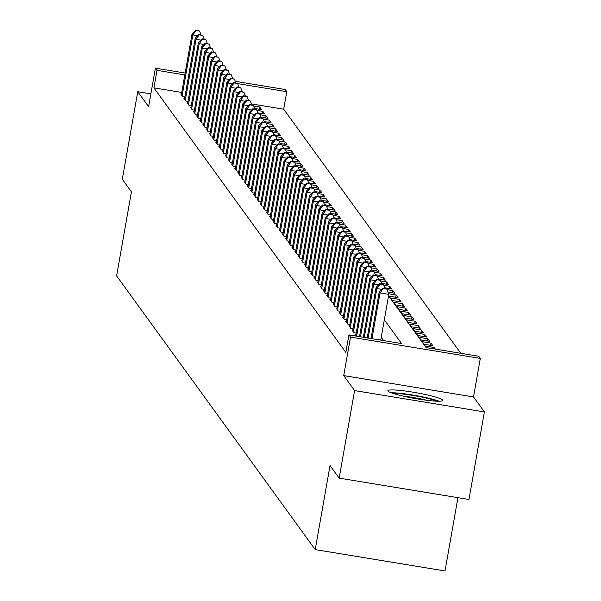 <?xml version="1.0" encoding="UTF-8"?>
<svg xmlns="http://www.w3.org/2000/svg" width="601" height="601" viewBox="0 0 601 601"><rect width="100%" height="100%" fill="white"/><g stroke="black" fill="none" stroke-linecap="round" stroke-linejoin="round"><path stroke-width="0.9" d="M442.727 400.071A27.894 2.945 10 0 0 414.382 392.408A27.894 2.945 10 0 0 387.9 390.725A27.894 2.945 10 0 0 388.006 391.071A27.894 2.945 10 0 0 416.35 398.733A27.894 2.945 10 0 0 442.839 400.416A27.894 2.945 10 0 0 442.727 400.071M388.554 295.827L426.109 347.588L478.727 356.243L480.312 358.429L350.518 337.086L348.933 334.9L401.551 343.554L384.324 319.807M473.52 396.953L343.727 375.61L354.598 390.582L339.159 478.133L468.953 499.476L484.391 411.925L473.52 396.953L480.312 358.429M457.932 497.666L445.01 570.95L315.217 549.607L116.609 275.874L131.431 191.824L122.311 179.256L137.749 91.705L148.612 106.685L155.404 68.161L185.153 73.052M235.291 81.3L285.197 89.511L286.782 91.698L237.665 83.614M460.794 353.298L283.695 109.202L286.782 91.698M354.598 390.582L484.391 411.925M150.874 93.869L137.749 91.705M355.927 334.622L355.259 334.509L356.438 336.132M352.757 330.25L352.088 330.137L353.989 332.759L356.19 333.119M349.587 325.877L348.911 325.765L350.819 328.386L353.02 328.747M346.409 321.505L345.74 321.392L347.641 324.014L349.85 324.375M343.239 317.125L342.57 317.02L344.471 319.642L346.672 320.002M340.068 312.753L339.392 312.648L341.3 315.27L343.502 315.63M336.891 308.381L336.222 308.275L338.123 310.897L340.331 311.258M333.72 304.008L333.052 303.903L334.952 306.525L337.161 306.886M330.55 299.636L329.874 299.531L331.782 302.153L333.983 302.513M327.372 295.264L326.704 295.159L328.612 297.78L330.813 298.141M324.202 290.892L323.533 290.779L325.434 293.408L327.643 293.769M321.032 286.519L320.363 286.407L322.264 289.036L324.465 289.397M317.861 282.147L317.185 282.034L319.093 284.664L321.295 285.024M314.684 277.775L314.015 277.662L315.916 280.291L318.124 280.652M311.513 273.402L310.845 273.29L312.745 275.912L314.947 276.28M308.343 269.03L307.667 268.917L309.575 271.539L311.776 271.907M305.165 264.658L304.497 264.545L306.397 267.167L308.606 267.535M301.995 260.286L301.326 260.173L303.227 262.795L305.428 263.163M298.825 255.913L298.149 255.801L300.057 258.422L302.258 258.783M295.647 251.541L294.978 251.428L296.879 254.05L299.088 254.411M292.477 247.169L291.808 247.056L293.709 249.678L295.91 250.039M289.306 242.789L288.63 242.684L290.538 245.306L292.74 245.666M286.129 238.417L285.46 238.312L287.368 240.933L289.569 241.294M282.958 234.044L282.29 233.939L284.19 236.561L286.399 236.922M279.788 229.672L279.119 229.567L281.02 232.189L283.221 232.549M276.61 225.3L275.942 225.195L277.85 227.817L280.051 228.177M273.44 220.928L272.771 220.822L274.672 223.444L276.881 223.805M270.27 216.555L269.601 216.443L271.502 219.072L273.703 219.433M267.099 212.183L266.423 212.07L268.331 214.7L270.533 215.06M263.922 207.811L263.253 207.698L265.154 210.327L267.362 210.688M260.751 203.439L260.083 203.326L261.983 205.955L264.185 206.316M257.581 199.066L256.905 198.954L258.813 201.575L261.014 201.944M254.403 194.694L253.735 194.581L255.635 197.203L257.844 197.571M251.233 190.322L250.564 190.209L252.465 192.831L254.666 193.199M248.063 185.949L247.387 185.837L249.295 188.459L251.496 188.827M244.885 181.577L244.216 181.464L246.117 184.086L248.326 184.447M241.715 177.205L241.046 177.092L242.947 179.714L245.148 180.075M238.544 172.833L237.868 172.72L239.776 175.342L241.978 175.702M235.367 168.453L234.698 168.348L236.606 170.969L238.807 171.33M232.196 164.081L231.528 163.975L233.428 166.597L235.637 166.958M229.026 159.708L228.357 159.603L230.258 162.225L232.459 162.586M225.848 155.336L225.18 155.231L227.088 157.853L229.289 158.213M222.678 150.964L222.009 150.859L223.91 153.48L226.119 153.841M219.508 146.591L218.839 146.479L220.74 149.108L222.941 149.469M216.337 142.219L215.661 142.106L217.57 144.736L219.771 145.096M213.16 137.847L212.491 137.734L214.392 140.364L216.6 140.724M209.989 133.475L209.321 133.362L211.221 135.991L213.423 136.352M206.819 129.102L206.143 128.99L208.051 131.611L210.252 131.98M203.641 124.73L202.973 124.617L204.873 127.239L207.082 127.607M200.471 120.358L199.802 120.245L201.703 122.867L203.904 123.235M197.301 115.985L196.625 115.873L198.533 118.495L200.734 118.863M194.123 111.613L193.454 111.501L195.355 114.122L197.564 114.49M190.953 107.241L190.284 107.128L192.185 109.75L194.393 110.111M187.782 102.869L187.106 102.756L189.014 105.378L191.216 105.738M184.605 98.496L183.936 98.384L185.844 101.006L188.045 101.366M259.294 109.232L259.692 106.993L261.593 109.615L254.689 108.481M262.472 113.612L262.862 111.365L264.771 113.987L257.867 112.853M265.642 117.984L266.04 115.738L267.941 118.359L261.037 117.225M268.812 122.356L269.21 120.11L271.111 122.732L264.207 121.597M271.99 126.728L272.381 124.482L274.289 127.104L267.385 125.97M275.16 131.101L275.558 128.854L277.459 131.476L270.555 130.342M278.331 135.473L278.729 133.227L280.629 135.849L273.725 134.714M281.508 139.845L281.899 137.599L283.807 140.221L276.903 139.086M284.679 144.217L285.077 141.971L286.977 144.593L280.074 143.459M287.849 148.59L288.247 146.344L290.148 148.965L283.244 147.831M291.019 152.962L291.417 150.716L293.326 153.338L286.422 152.203M294.197 157.334L294.595 155.088L296.496 157.71L289.592 156.576M297.367 161.707L297.765 159.46L299.666 162.082L292.762 160.948M300.538 166.079L300.936 163.833L302.844 166.462L295.932 165.32M303.715 170.451L304.106 168.205L306.014 170.834L299.11 169.692M306.886 174.823L307.284 172.577L309.184 175.207L302.28 174.072M310.056 179.196L310.454 176.949L312.355 179.579L305.451 178.444M313.234 183.568L313.624 181.329L315.533 183.951L308.629 182.817M316.404 187.948L316.802 185.701L318.703 188.323L311.799 187.189M319.574 192.32L319.972 190.074L321.873 192.696L314.969 191.561M322.752 196.692L323.143 194.446L325.051 197.068L318.147 195.934M325.922 201.065L326.32 198.818L328.221 201.44L321.317 200.306M329.093 205.437L329.491 203.191L331.391 205.812L324.487 204.678M332.27 209.809L332.661 207.563L334.569 210.185L327.665 209.05M335.441 214.181L335.839 211.935L337.739 214.557L330.835 213.423M338.611 218.554L339.009 216.307L340.91 218.929L334.006 217.795M341.781 222.926L342.179 220.68L344.088 223.302L337.184 222.167M344.959 227.298L345.35 225.052L347.258 227.674L340.354 226.539M348.129 231.67L348.527 229.424L350.428 232.046L343.524 230.912M351.3 236.043L351.698 233.797L353.598 236.418L346.694 235.284M354.477 240.415L354.868 238.169L356.776 240.798L349.872 239.656M357.648 244.787L358.046 242.541L359.946 245.17L353.042 244.029M360.818 249.16L361.216 246.913L363.117 249.543L356.213 248.408M363.996 253.532L364.386 251.286L366.294 253.915L359.39 252.781M367.166 257.904L367.564 255.665L369.465 258.287L362.561 257.153M370.336 262.284L370.734 260.038L372.635 262.66L365.731 261.525M373.514 266.656L373.905 264.41L375.813 267.032L368.909 265.897M376.684 271.028L377.082 268.782L378.983 271.404L372.079 270.27M379.855 275.401L380.253 273.154L382.153 275.776L375.249 274.642M383.032 279.773L383.423 277.527L385.331 280.149L378.427 279.014M386.203 284.145L386.601 281.899L388.501 284.521L381.597 283.387M389.373 288.518L389.771 286.271L391.672 288.893L384.768 287.759M392.543 292.89L392.941 290.644L394.849 293.265L387.938 292.131M395.721 297.262L396.112 295.016L398.02 297.638L389.245 296.195L388.637 295.354M398.891 301.634L399.289 299.388L401.19 302.01L392.423 300.568L390.515 297.946L399.289 299.388M402.061 306.007L402.46 303.76L404.36 306.382L395.593 304.94L393.693 302.318L402.46 303.76M405.239 310.379L405.63 308.133L407.538 310.755L398.763 309.32L396.863 306.69L405.63 308.133M408.41 314.751L408.808 312.505L410.708 315.134L401.941 313.692L400.033 311.063L408.808 312.505M411.58 319.123L411.978 316.877L413.879 319.507L405.112 318.064L403.211 315.435L411.978 316.877M414.758 323.496L415.148 321.25L417.056 323.879L408.282 322.436L406.381 319.807L415.148 321.25M417.928 327.868L418.326 325.622L420.227 328.251L411.46 326.809L409.551 324.187L418.326 325.622M421.098 332.24L421.496 330.002L423.397 332.623L414.63 331.181L412.729 328.559L421.496 330.002M424.276 336.62L424.667 334.374L426.575 336.996L417.8 335.553L415.9 332.931L424.667 334.374M427.446 340.992L427.844 338.746L429.745 341.368L420.978 339.926L419.07 337.304L427.844 338.746M430.617 345.365L431.015 343.118L432.915 345.74L424.148 344.298L422.248 341.676L431.015 343.118M433.945 348.88L434.185 347.491L435.364 349.113M283.695 109.202L251.436 103.898M253.735 106.009L259.692 106.993M256.905 110.381L262.862 111.365M260.075 114.753L266.04 115.738M263.253 119.126L269.21 120.11M266.423 123.498L272.381 124.482M269.594 127.87L275.558 128.854M272.771 132.243L278.729 133.227M275.942 136.615L281.899 137.599M279.112 140.995L285.077 141.971M282.282 145.367L288.247 146.344M285.46 149.739L291.417 150.716M288.63 154.111L294.595 155.088M291.801 158.484L297.765 159.46M294.978 162.856L300.936 163.833M298.149 167.228L304.106 168.205M301.319 171.601L307.284 172.577M304.497 175.973L310.454 176.949M307.667 180.345L313.624 181.329M310.837 184.717L316.802 185.701M314.015 189.09L319.972 190.074M317.185 193.462L323.143 194.446M320.356 197.834L326.32 198.818M323.533 202.206L329.491 203.191M326.704 206.579L332.661 207.563M329.874 210.951L335.839 211.935M333.044 215.331L339.009 216.307M336.222 219.703L342.179 220.68M339.392 224.075L345.35 225.052M342.562 228.448L348.527 229.424M345.74 232.82L351.698 233.797M348.911 237.192L354.868 238.169M352.081 241.564L358.046 242.541M355.259 245.937L361.216 246.913M358.429 250.309L364.386 251.286M361.599 254.681L367.564 255.665M364.777 259.054L370.734 260.038M367.947 263.426L373.905 264.41M371.118 267.798L377.082 268.782M374.288 272.17L380.253 273.154M377.466 276.543L383.423 277.527M380.636 280.915L386.601 281.899M383.806 285.287L389.771 286.271M386.984 289.667L392.941 290.644M388.584 293.776L396.112 295.016M434.185 347.491L425.418 346.048L426.597 347.671M181.735 92.434L153.901 87.859L345.845 352.411L348.933 334.9M383.626 340.602L381.237 337.319M181.434 94.117L180.766 94.011L182.666 96.633L184.875 96.994M343.727 375.61L350.518 337.086M153.901 87.859L156.989 70.347L155.404 68.161M339.159 478.133L330.039 465.557L315.217 549.607M184.823 74.93L156.989 70.347M197.646 35.722L192.861 34.933L182.111 95.867M196.054 30.486L199.562 31.064L195.738 30.05L196.054 30.486L192.861 34.933L192.065 33.844L181.322 94.778M201.004 34.768L199.562 31.064M195.738 30.05L192.065 33.844M393.347 393.52A24.138 2.547 -170 0 1 401.183 393.873A24.138 2.547 -170 0 1 436.762 401.175M426.965 400.304A22.35 2.359 10 0 0 402.85 396.051M439.076 401.213A27.714 2.93 10 0 0 399.154 393.204A27.714 2.93 10 0 0 391.161 392.769M200.824 40.094L196.031 39.305L185.288 100.239M199.224 34.858L202.732 35.436L198.908 34.422L199.224 34.858L196.031 39.305L195.235 38.216L184.492 99.15M204.175 39.14L202.732 35.436M198.908 34.422L195.235 38.216M203.994 44.466L199.201 43.678L188.459 104.612M202.402 39.23L205.903 39.809L202.079 38.795L202.402 39.23L199.201 43.678L198.413 42.588L187.662 103.522M207.345 43.512L205.903 39.809M202.079 38.795L198.413 42.588M207.165 48.839L202.372 48.05L191.629 108.984M205.572 43.603L209.08 44.181L205.257 43.167L205.572 43.603L202.372 48.05L201.583 46.961L190.84 107.895M210.515 47.885L209.08 44.181M205.257 43.167L201.583 46.961M210.342 53.211L205.55 52.422L194.807 113.356M208.742 47.975L212.251 48.553L208.427 47.539L208.742 47.975L205.55 52.422L204.753 51.333L194.01 112.267M213.693 52.257L212.251 48.553M208.427 47.539L204.753 51.333M213.513 57.583L208.72 56.802L197.977 117.728M211.913 52.355L215.421 52.926L211.597 51.911L211.913 52.355L208.72 56.802L207.923 55.705L197.181 116.639M216.863 56.629L215.421 52.926M211.597 51.911L207.923 55.705M216.683 61.963L211.89 61.174L201.147 122.108M215.09 56.727L218.599 57.298L214.775 56.284L215.09 56.727L211.89 61.174L211.101 60.077L200.358 121.011M220.034 61.002L218.599 57.298M214.775 56.284L211.101 60.077M219.861 66.335L215.068 65.547L204.325 126.48M218.261 61.099L221.769 61.67L217.945 60.656L218.261 61.099L215.068 65.547L214.272 64.45L203.529 125.384M223.211 65.374L221.769 61.67M217.945 60.656L214.272 64.45M223.031 70.708L218.238 69.919L207.495 130.853M221.431 65.471L224.939 66.042L221.115 65.028L221.431 65.471L218.238 69.919L217.442 68.822L206.699 129.756M226.382 69.746L224.939 66.042M221.115 65.028L217.442 68.822M226.201 75.08L221.408 74.291L210.666 135.225M224.609 69.844L228.117 70.422L224.286 69.408L224.609 69.844L221.408 74.291L220.62 73.194L209.877 134.128M229.552 74.118L228.117 70.422M224.286 69.408L220.62 73.194M229.372 79.452L224.586 78.663L213.836 139.597M227.779 74.216L231.287 74.794L227.463 73.78L227.779 74.216L224.586 78.663L223.79 77.567L213.047 138.5M232.73 78.491L231.287 74.794M227.463 73.78L223.79 77.567M232.549 83.824L227.756 83.036L217.014 143.97M230.949 78.588L234.458 79.167L230.634 78.153L230.949 78.588L227.756 83.036L226.96 81.939L216.217 142.873M235.9 82.87L234.458 79.167M230.634 78.153L226.96 81.939M235.72 88.197L230.927 87.408L220.184 148.342M234.127 82.961L237.635 83.539L233.804 82.525L234.127 82.961L230.927 87.408L230.138 86.311L219.395 147.245M239.07 87.243L237.635 83.539M233.804 82.525L230.138 86.311M238.89 92.569L234.105 91.78L223.354 152.714M237.297 87.333L240.806 87.911L236.982 86.897L237.297 87.333L234.105 91.78L233.308 90.691L222.565 151.617M242.248 91.615L240.806 87.911M236.982 86.897L233.308 90.691M242.068 96.941L237.275 96.152L226.532 157.086M240.468 91.705L243.976 92.284L240.152 91.269L240.468 91.705L237.275 96.152L236.478 95.063L225.736 155.99M245.418 95.987L243.976 92.284M240.152 91.269L236.478 95.063M245.238 101.314L240.445 100.525L229.702 161.459M243.645 96.077L247.154 96.656L243.322 95.642L243.645 96.077L240.445 100.525L239.656 99.435L228.906 160.369M248.589 100.359L247.154 96.656M243.322 95.642L239.656 99.435M248.408 105.686L243.615 104.897L232.872 165.831M246.816 100.45L250.324 101.028L246.5 100.014L246.816 100.45L243.615 104.897L242.827 103.808L232.084 164.742M251.759 104.732L250.324 101.028M246.5 100.014L242.827 103.808M251.586 110.058L246.793 109.269L236.05 170.203M249.986 104.822L253.494 105.4L249.67 104.386L249.986 104.822L246.793 109.269L245.997 108.18L235.254 169.114M254.937 109.104L253.494 105.4M249.67 104.386L245.997 108.18M254.756 114.43L249.963 113.642L239.221 174.575M253.164 109.194L256.665 109.773L252.841 108.758L253.164 109.194L249.963 113.642L249.175 112.552L238.424 173.486M258.107 113.476L256.665 109.773M252.841 108.758L249.175 112.552M257.927 118.803L253.134 118.014L242.391 178.948M256.334 113.566L259.842 114.145L256.018 113.131L256.334 113.566L253.134 118.014L252.345 116.925L241.602 177.858M261.277 117.849L259.842 114.145M256.018 113.131L252.345 116.925M261.104 123.175L256.311 122.386L245.569 183.32M259.504 117.939L263.013 118.517L259.189 117.503L259.504 117.939L256.311 122.386L255.515 121.297L244.772 182.231M264.455 122.221L263.013 118.517M259.189 117.503L255.515 121.297M264.275 127.547L259.482 126.758L248.739 187.692M262.675 122.311L266.183 122.889L262.359 121.875L262.675 122.311L259.482 126.758L258.685 125.669L247.943 186.603M267.625 126.593L266.183 122.889M262.359 121.875L258.685 125.669M267.445 131.919L262.652 131.138L251.909 192.065M265.852 126.691L269.361 127.262L265.537 126.248L265.852 126.691L262.652 131.138L261.863 130.041L251.12 190.975M270.796 130.965L269.361 127.262M265.537 126.248L261.863 130.041M270.623 136.299L265.83 135.51L255.079 196.444M269.023 131.063L272.531 131.634L268.707 130.62L269.023 131.063L265.83 135.51L265.033 134.414L254.291 195.348M273.973 135.338L272.531 131.634M268.707 130.62L265.033 134.414M273.793 140.672L269 139.883L258.257 200.817M272.193 135.435L275.701 136.006L271.877 134.992L272.193 135.435L269 139.883L268.204 138.786L257.461 199.72M277.144 139.71L275.701 136.006M271.877 134.992L268.204 138.786M276.963 145.044L272.17 144.255L261.427 205.189M275.371 139.808L278.879 140.379L275.048 139.364L275.371 139.808L272.17 144.255L271.382 143.158L260.639 204.092M280.314 144.082L278.879 140.379M275.048 139.364L271.382 143.158M280.134 149.416L275.348 148.627L264.598 209.561M278.541 144.18L282.049 144.758L278.225 143.744L278.541 144.18L275.348 148.627L274.552 147.53L263.809 208.464M283.492 148.455L282.049 144.758M278.225 143.744L274.552 147.53M283.311 153.788L278.518 153L267.776 213.933M281.711 148.552L285.22 149.131L281.396 148.116L281.711 148.552L278.518 153L277.722 151.903L266.979 212.837M286.662 152.827L285.22 149.131M281.396 148.116L277.722 151.903M286.482 158.161L281.689 157.372L270.946 218.306M284.889 152.924L288.397 153.503L284.566 152.489L284.889 152.924L281.689 157.372L280.9 156.275L270.149 217.209M289.832 157.207L288.397 153.503M284.566 152.489L280.9 156.275M289.652 162.533L284.866 161.744L274.116 222.678M288.059 157.297L291.568 157.875L287.744 156.861L288.059 157.297L284.866 161.744L284.07 160.647L273.327 221.581M293.01 161.579L291.568 157.875M287.744 156.861L284.07 160.647M292.83 166.905L288.037 166.116L277.294 227.05M291.23 161.669L294.738 162.247L290.914 161.233L291.23 161.669L288.037 166.116L287.24 165.027L276.498 225.953M296.18 165.951L294.738 162.247M290.914 161.233L287.24 165.027M296 171.277L291.207 170.489L280.464 231.423M294.407 166.041L297.908 166.62L294.084 165.606L294.407 166.041L291.207 170.489L290.418 169.399L279.668 230.326M299.351 170.323L297.908 166.62M294.084 165.606L290.418 169.399M299.17 175.65L294.377 174.861L283.634 235.795M297.578 170.414L301.086 170.992L297.262 169.978L297.578 170.414L294.377 174.861L293.589 173.772L282.846 234.706M302.521 174.696L301.086 170.992M297.262 169.978L293.589 173.772M302.348 180.022L297.555 179.233L286.812 240.167M300.748 174.786L304.256 175.364L300.432 174.35L300.748 174.786L297.555 179.233L296.759 178.144L286.016 239.078M305.699 179.068L304.256 175.364M300.432 174.35L296.759 178.144M305.518 184.394L300.725 183.606L289.983 244.539M303.918 179.158L307.427 179.737L303.603 178.722L303.918 179.158L300.725 183.606L299.937 182.516L289.186 243.45M308.869 183.44L307.427 179.737M303.603 178.722L299.937 182.516M308.689 188.767L303.896 187.978L293.153 248.912M307.096 183.53L310.604 184.109L306.78 183.095L307.096 183.53L303.896 187.978L303.107 186.888L292.364 247.822M312.039 187.812L310.604 184.109M306.78 183.095L303.107 186.888M311.866 193.139L307.073 192.35L296.331 253.284M310.266 187.903L313.775 188.481L309.951 187.467L310.266 187.903L307.073 192.35L306.277 191.261L295.534 252.195M315.217 192.185L313.775 188.481M309.951 187.467L306.277 191.261M315.037 197.511L310.244 196.722L299.501 257.656M313.437 192.275L316.945 192.853L313.121 191.839L313.437 192.275L310.244 196.722L309.447 195.633L298.705 256.567M318.387 196.557L316.945 192.853M313.121 191.839L309.447 195.633M318.207 201.883L313.414 201.095L302.671 262.028M316.614 196.647L320.123 197.226L316.291 196.211L316.614 196.647L313.414 201.095L312.625 200.005L301.882 260.939M321.558 200.929L320.123 197.226M316.291 196.211L312.625 200.005M321.385 206.256L316.592 205.474L305.841 266.401M319.785 201.027L323.293 201.598L319.469 200.584L319.785 201.027L316.592 205.474L315.795 204.378L305.053 265.311M324.735 205.302L323.293 201.598M319.469 200.584L315.795 204.378M324.555 210.635L319.762 209.847L309.019 270.781M322.955 205.399L326.463 205.97L322.639 204.956L322.955 205.399L319.762 209.847L318.966 208.75L308.223 269.684M327.906 209.674L326.463 205.97M322.639 204.956L318.966 208.75M327.725 215.008L322.932 214.219L312.189 275.153M326.133 209.772L329.641 210.342L325.81 209.328L326.133 209.772L322.932 214.219L322.144 213.122L311.401 274.056M331.076 214.046L329.641 210.342M325.81 209.328L322.144 213.122M330.896 219.38L326.11 218.591L315.36 279.525M329.303 214.144L332.811 214.715L328.987 213.701L329.303 214.144L326.11 218.591L325.314 217.494L314.571 278.428M334.254 218.418L332.811 214.715M328.987 213.701L325.314 217.494M334.073 223.752L329.28 222.963L318.538 283.897M332.473 218.516L335.982 219.095L332.158 218.08L332.473 218.516L329.28 222.963L328.484 221.867L317.741 282.801M337.424 222.791L335.982 219.095M332.158 218.08L328.484 221.867M337.244 228.125L332.451 227.336L321.708 288.27M335.651 222.888L339.159 223.467L335.328 222.453L335.651 222.888L332.451 227.336L331.662 226.239L320.911 287.173M340.594 227.163L339.159 223.467M335.328 222.453L331.662 226.239M340.414 232.497L335.628 231.708L324.878 292.642M338.821 227.261L342.33 227.839L338.506 226.825L338.821 227.261L335.628 231.708L334.832 230.611L324.089 291.545M343.772 231.543L342.33 227.839M338.506 226.825L334.832 230.611M343.592 236.869L338.799 236.08L328.056 297.014M341.992 231.633L345.5 232.211L341.676 231.197L341.992 231.633L338.799 236.08L338.002 234.983L327.26 295.917M346.942 235.915L345.5 232.211M341.676 231.197L338.002 234.983M346.762 241.241L341.969 240.453L331.226 301.386M345.169 236.005L348.67 236.584L344.846 235.569L345.169 236.005L341.969 240.453L341.18 239.363L330.43 300.29M350.113 240.287L348.67 236.584M344.846 235.569L341.18 239.363M349.932 245.614L345.139 244.825L334.396 305.759M348.34 240.377L351.848 240.956L348.024 239.942L348.34 240.377L345.139 244.825L344.35 243.736L333.608 304.662M353.283 244.66L351.848 240.956M348.024 239.942L344.35 243.736M353.11 249.986L348.317 249.197L337.574 310.131M351.51 244.75L355.018 245.328L351.194 244.314L351.51 244.75L348.317 249.197L347.521 248.108L336.778 309.042M356.461 249.032L355.018 245.328M351.194 244.314L347.521 248.108M356.28 254.358L351.487 253.569L340.744 314.503M354.68 249.122L358.188 249.7L354.365 248.686L354.68 249.122L351.487 253.569L350.691 252.48L339.948 313.414M359.631 253.404L358.188 249.7M354.365 248.686L350.691 252.48M359.451 258.73L354.658 257.942L343.915 318.876M357.858 253.494L361.366 254.073L357.542 253.059L357.858 253.494L354.658 257.942L353.869 256.852L343.126 317.786M362.801 257.776L361.366 254.073M357.542 253.059L353.869 256.852M362.628 263.103L357.835 262.314L347.093 323.248M361.028 257.867L364.537 258.445L360.713 257.431L361.028 257.867L357.835 262.314L357.039 261.225L346.296 322.159M365.979 262.149L364.537 258.445M360.713 257.431L357.039 261.225M365.799 267.475L361.006 266.686L350.263 327.62M364.198 262.239L367.707 262.817L363.883 261.803L364.198 262.239L361.006 266.686L360.209 265.597L349.466 326.531M369.149 266.521L367.707 262.817M363.883 261.803L360.209 265.597M368.969 271.847L364.176 271.059L353.433 331.992M367.376 266.611L370.885 267.19L367.053 266.175L367.376 266.611L364.176 271.059L363.387 269.969L352.644 330.903M372.32 270.893L370.885 267.19M367.053 266.175L363.387 269.969M372.139 276.22L367.354 275.438L356.641 336.169M370.547 270.983L374.055 271.562L370.231 270.548L370.547 270.983L367.354 275.438L366.557 274.341L355.815 335.275M375.497 275.266L374.055 271.562M370.231 270.548L366.557 274.341M375.317 280.592L370.524 279.811L360.472 336.8M373.717 275.363L377.225 275.934L373.401 274.92L373.717 275.363L370.524 279.811L369.728 278.714L359.518 336.643M378.668 279.638L377.225 275.934M373.401 274.92L369.728 278.714M378.487 284.972L373.694 284.183L364.304 337.424M376.895 279.735L380.403 280.306L376.572 279.292L376.895 279.735L373.694 284.183L372.905 283.086L363.35 337.274M381.838 284.01L380.403 280.306M376.572 279.292L372.905 283.086M381.658 289.344L376.872 288.555L368.143 338.055M380.065 284.108L383.573 284.679L379.749 283.664L380.065 284.108L376.872 288.555L376.076 287.458L367.181 337.897M385.016 288.382L383.573 284.679M379.749 283.664L376.076 287.458M380.741 340.128L388.809 294.37L380.042 292.927L371.974 338.686M383.235 288.48L386.743 289.051L382.92 288.037L383.235 288.48L380.042 292.927L379.246 291.831L371.012 338.528M388.809 294.37L386.743 289.051M382.92 288.037L379.246 291.831"/></g></svg>
